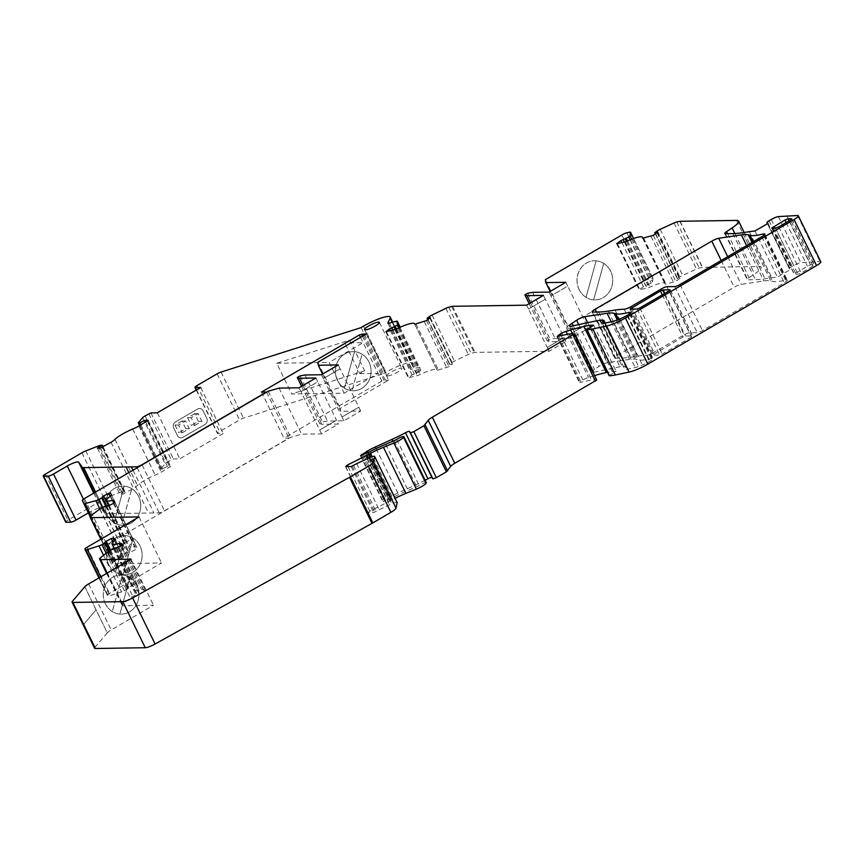 <?xml version="1.0" encoding="UTF-8"?>
<svg xmlns="http://www.w3.org/2000/svg" width="864" height="864" viewBox="0 0 864 864"><rect width="100%" height="100%" fill="white"/><g stroke="black" fill="none" stroke-linecap="round" stroke-linejoin="round"><path stroke-width="0.65" stroke-dasharray="4.32 3.24" d="M337.478 380.376A19.57 17.852 89.1 0 0 353.516 390.755A19.57 17.852 89.1 0 0 371.066 370.915A19.57 17.852 89.1 0 0 352.912 351.626A19.57 17.852 89.1 0 0 337.478 380.376A19.57 17.852 89.1 0 0 344.412 388.163A19.57 17.852 89.1 0 0 352.026 390.712A19.57 17.852 89.1 0 0 353.549 390.755A19.57 17.852 89.1 0 0 370.537 376.088A19.57 17.852 89.1 0 0 362.081 354.218L352.004 390.712L362.102 354.218A19.57 17.852 89.1 0 0 354.51 351.67A19.57 17.852 89.1 0 0 352.944 351.626A19.57 17.852 89.1 0 0 337.511 380.376M366.174 334.022L388.649 380.095L340.254 408.359L340.74 411.318L360.698 411.005L343.915 420.811L327.521 421.06L322.553 421.934L319.756 423.565L321.926 424.332L338.321 424.073L321.538 433.879L301.568 434.182L290.65 437.324L106.92 544.612A4.352 0.81 -26 0 0 104.792 546.491L106.272 549.698A4.352 0.81 -26 0 0 106.283 549.698A4.352 0.81 -26 0 0 107.665 549.666L118.292 546.75A4.352 0.81 -26 0 0 121.154 545.627L124.286 544.104L126.155 541.922L131.242 539.449L132.937 538.985L133.909 541.08A4.352 0.81 154 0 1 132.98 542.171A17.399 3.262 -26 0 0 129.276 546.577A17.399 3.262 -26 0 0 134.935 546.394A4.352 0.81 154 0 1 136.35 546.35A4.352 0.81 154 0 1 136.361 546.35L137.322 548.446L135.896 549.504L130.82 551.977L127.991 552.085L124.859 553.608A4.352 0.81 -26 0 0 122.191 555.174L113.281 561.784A4.352 0.81 -26 0 0 112.374 562.864L112.72 563.598A4.352 0.81 -26 0 0 113.13 563.738L161.536 562.982L109.512 593.363A4.352 0.81 -26 0 0 107.384 595.242A4.352 0.81 -26 0 0 107.438 595.318L108.216 595.825A4.352 0.81 -26 0 0 109.89 595.62L121.457 591.98A4.352 0.81 -26 0 0 124.405 590.738L128.11 588.676L127.451 588.211L128.704 587.25L133.704 584.68L135.551 584.096L137.754 585.565A4.352 0.81 154 0 1 137.819 585.641A4.352 0.81 154 0 1 137.16 586.537A17.399 3.262 -26 0 0 134.525 590.123A17.399 3.262 -26 0 0 141.61 589.507A4.352 0.81 154 0 1 143.327 589.291L145.552 590.792L144.31 591.764L132.829 596.365A4.352 0.81 -26 0 0 130.334 597.91L122.666 604.152A4.352 0.81 -26 0 0 122.029 605.027A4.352 0.81 -26 0 0 122.094 605.102L123.131 605.729L153.49 605.254L111.164 629.975A8.694 1.631 -26 0 0 107.266 632.848L84.812 586.818M317.779 362.286L340.254 408.359M361.12 327.607L383.584 373.68L243.486 418.144A4.352 0.81 -26 0 0 239.576 419.926L219.564 431.611A4.352 0.81 -26 0 0 217.436 433.49A4.352 0.81 -26 0 0 217.847 433.631L223.193 433.544L179.831 458.86L173.416 458.968L167.594 461.959A5.648 1.058 -26 0 0 165.067 463.817L161.05 468.536A5.648 1.058 -26 0 0 160.823 469.109A5.648 1.058 -26 0 0 161.352 469.292L167.432 466.409L170.629 466.42L161.276 472.133A8.694 1.631 154 0 1 155.207 475.07L155.164 475.092A17.399 3.262 -26 0 0 137.484 485.417L137.441 485.438A8.694 1.631 154 0 1 133.52 488.344L122.904 494.132L119.869 494.186L124.772 491.324L123.595 491.346A5.648 1.058 -26 0 0 120.625 492.145L108.27 496.984A5.648 1.058 -26 0 0 104.371 498.874L67.889 520.182A4.352 0.81 154 0 0 65.675 522.115M349.661 340.114L364.64 370.829L359.824 373.637L344.844 342.922L349.661 340.114L276.728 363.258L291.708 393.973L344.164 393.163L378.086 373.356L363.107 342.641L329.184 362.448L344.164 393.163M364.64 370.829L291.708 393.973M107.168 514.868A19.57 17.852 89.1 0 0 123.206 525.247A19.57 17.852 89.1 0 0 140.746 505.408A19.57 17.852 89.1 0 0 122.602 486.119A19.57 17.852 89.1 0 0 107.168 514.868A19.57 17.852 89.1 0 0 114.102 522.655A19.57 17.852 89.1 0 0 121.716 525.204A19.57 17.852 89.1 0 0 123.239 525.247A19.57 17.852 89.1 0 0 140.227 510.592A19.57 17.852 89.1 0 0 131.771 488.711L121.694 525.204L131.792 488.711A19.57 17.852 89.1 0 0 124.2 486.162A19.57 17.852 89.1 0 0 122.634 486.119A19.57 17.852 89.1 0 0 107.201 514.868M268.186 391.252L290.65 437.324M108.551 564.332A19.57 17.852 89.1 0 0 124.589 574.711A19.57 17.852 89.1 0 0 142.128 554.861A19.57 17.852 89.1 0 0 123.984 535.572A19.57 17.852 89.1 0 0 108.551 564.332M139.061 516.91L161.536 562.982M105.354 603.763A19.57 17.852 89.1 0 0 121.392 614.142A19.57 17.852 89.1 0 0 138.931 594.302A19.57 17.852 89.1 0 0 120.787 575.014A19.57 17.852 89.1 0 0 105.354 603.763M131.015 559.181L153.49 605.254M579.107 289.537A19.57 17.852 89.1 0 0 595.145 299.916A19.57 17.852 89.1 0 0 612.684 280.076A19.57 17.852 89.1 0 0 594.54 260.788A19.57 17.852 89.1 0 0 579.107 289.537M621.842 234.986L644.317 281.059L567.832 325.717L568.318 328.676L588.287 328.374L571.504 338.17L555.098 338.429L550.141 339.293L547.344 340.934L549.504 341.69L565.909 341.442L549.115 351.238L475.049 352.382A4.352 0.81 -26 0 0 474.131 352.544L471.182 353.333A4.352 0.81 -26 0 0 468.342 354.434L454.496 361.12A4.352 0.81 -26 0 0 451.807 362.686L449.561 364.414L452.725 363.766L448.999 366.66L438.404 369.965A4.352 0.81 154 0 1 437.076 369.997A4.352 0.81 154 0 1 437.065 369.965A17.399 3.262 -26 0 0 437.022 369.878A17.399 3.262 -26 0 0 420.142 374.49A4.352 0.81 154 0 1 417.247 375.613L408.337 377.86L412.063 374.965L419.818 371.218A4.352 0.81 -26 0 0 420.768 370.127L419.796 367.394A4.352 0.81 -26 0 0 419.785 367.373A4.352 0.81 -26 0 0 418.457 367.394L411.707 369.198A4.352 0.81 154 0 1 410.378 369.22A4.352 0.81 154 0 1 410.389 369.014L412.603 364.144A20.444 3.834 -26 0 0 412.679 363.161A20.444 3.834 -26 0 0 385.992 372.222A20.444 3.834 -26 0 0 383.584 373.68M545.368 279.644L567.832 325.717M565.812 282.301L567.691 286.135L550.897 295.942L549.029 292.097M571.504 338.17L569.624 334.336L586.451 324.529L567.724 286.135L550.94 295.942L569.668 334.336L586.408 324.529L588.287 328.374M543.434 295.369L545.303 299.203L528.52 309.01L526.651 305.165M547.279 347.404L564.062 337.597L545.346 299.203L528.552 309.01L547.247 347.404L564.03 337.597L565.909 341.442M547.247 347.404L549.115 351.238M315.846 378L317.725 381.845L300.942 391.64L299.063 387.806M321.538 433.879L319.669 430.034L336.485 420.239L317.758 381.845L300.974 391.64L319.702 430.034L336.452 420.239L338.321 424.073M338.234 364.932L340.103 368.777L323.32 378.572L321.44 374.738M342.079 416.966L358.862 407.171L340.135 368.777L323.352 378.572L342.047 416.966L358.83 407.171L360.698 411.005M342.047 416.966L343.915 420.811M615.168 358.171L621.086 358.085A130.464 24.44 -26 0 0 630.742 357.199L637.546 356.173A130.464 24.44 154 0 1 646.65 355.309A6.091 1.145 -26 0 0 654.016 352.404L684.094 334.843A4.352 0.81 154 0 1 689.375 332.77L697.216 332.651A4.352 0.81 -26 0 0 702.497 330.588L784.318 282.798A6.091 1.145 -26 0 0 787.298 280.174A6.091 1.145 -26 0 0 786.726 279.979L786.294 279.99A4.352 0.81 -26 0 0 785.473 280.12A52.186 9.774 154 0 1 772.502 281.405L770.785 280.919A52.186 9.774 -26 0 0 763.852 280.962L741.182 284.364A6.091 1.145 -26 0 0 734.238 287.215L617.566 355.352A6.091 1.145 -26 0 0 614.585 357.988A6.091 1.145 -26 0 0 615.168 358.171L592.693 312.098M593.946 372.2A4.352 0.81 154 0 1 594.065 372.179L619.877 366.725A17.42 3.262 154 0 1 622.188 366.412L626.119 366.358L625.925 367.016A12.172 2.279 -26 0 0 624.694 369.014A12.172 2.279 -26 0 0 627.469 369.176L635.159 367.556A8.737 1.642 -26 0 0 638.582 366.466L642.362 364.986A10.433 1.955 -26 0 0 649.555 361.498L650.041 361.217A6.091 1.145 -26 0 0 653.022 358.582A6.091 1.145 -26 0 0 652.439 358.398L652.018 358.398A4.352 0.81 -26 0 0 651.197 358.538A52.186 9.774 154 0 1 638.226 359.824L636.509 359.338A52.186 9.774 -26 0 0 629.564 359.37L607.176 362.74A6.091 1.145 -26 0 0 599.054 366.325L594.529 369.382A8.694 1.631 -26 0 0 591.97 372.082A8.694 1.631 -26 0 0 593.957 372.2L571.471 326.128L593.957 372.2M727.618 233.68L749.077 277.69A6.091 1.145 -26 0 0 747.263 279.59A6.091 1.145 -26 0 0 747.835 279.785L755.363 279.666A130.464 24.44 -26 0 0 765.018 278.78L771.822 277.765A130.464 24.44 154 0 1 777.438 277.096L790.517 269.46L789.448 268.801A4.352 0.81 154 0 1 789.383 268.726A4.352 0.81 154 0 1 791.51 266.846L793.714 265.561A6.091 1.145 154 0 1 800.831 262.678L819.979 261.576A8.694 1.631 154 0 1 820.8 261.846M754.963 231.023L777.438 277.096M768.042 223.387L790.517 269.46M786.812 215.665L809.287 261.738M609.206 375.646L616.151 371.282L607.5 372.308M593.676 325.21L616.151 371.282M590.512 327.175L612.047 371.347M594.562 375.592A86.972 16.297 -26 0 0 593.028 376.056L588.492 377.438A6.091 1.145 -26 0 0 582.844 379.987L579.938 382.45L591.484 380.009L596.722 380.02M691.654 336.917L662.278 354.067L659.642 355.104L652.482 355.136L682.927 337.046L685.562 336.01L692.723 335.977L691.654 336.917L669.19 290.844M813.067 266.026L801.176 272.97L798.012 274.212L794.2 274.18L807.365 266.112L810.529 264.87L814.342 264.902L813.067 266.026L790.603 219.953M72.457 601.268L94.921 647.341A8.694 1.631 -26 0 0 94.576 648.227M397.116 502.513A6.523 1.22 -26 0 0 391.77 503.788L379.156 509.749A8.694 1.631 -26 0 0 376.002 511.412L373.637 512.6L368.226 512.676L369.792 511.175L392.548 499.694A26.093 4.892 154 0 1 395.086 498.355M367.027 458.719L389.502 504.792M426.33 482.695A4.352 0.81 -26 0 0 423.457 483.257A4.352 0.81 -26 0 0 419.245 485.568L408.143 490.417A35.662 6.685 -26 0 0 392.558 497.632L383.065 501.714L389.858 497.135A17.399 3.262 154 0 1 397.807 493.042L414.461 485.471A43.492 8.143 -26 0 0 425.153 480.276M569.009 333.936L591.484 380.009M749.077 277.69L754.585 273.996A21.74 4.072 -26 0 0 761.098 267.17A21.74 4.072 -26 0 0 759.035 266.49L702.551 267.365L699.257 268.056A4.352 0.81 -26 0 0 696.535 269.039L682.668 275.368A4.352 0.81 -26 0 0 679.849 276.923L677.29 278.759L680.022 278.327L675.756 281.416L666.025 284.051A4.352 0.81 154 0 1 665.01 283.997A4.352 0.81 154 0 1 664.999 283.867A17.399 3.262 -26 0 0 664.956 283.37A17.399 3.262 -26 0 0 649.836 287.15A4.352 0.81 154 0 1 647.071 288.144L639.155 289.753L643.41 286.675L651.175 283.122A4.352 0.81 -26 0 0 652.45 281.902L653.033 278.435A4.352 0.81 -26 0 0 653.022 278.327A4.352 0.81 -26 0 0 652.007 278.273L649.372 278.845A4.352 0.81 -26 0 0 644.317 281.059M550.163 291.438L568.318 328.676M532.634 292.356L555.098 338.429M527.666 293.22L550.141 339.293M529.178 303.696L547.344 340.934M530.572 302.875L549.504 341.69M360.515 337.327L363.107 342.641L344.844 342.922M359.824 373.637L378.086 373.356L381.834 381.035A20.444 3.834 -26 0 0 384.026 380.408A4.352 0.81 154 0 1 385.312 380.149L388.649 380.095M322.574 374.08L340.74 411.318M305.046 374.987L327.521 421.06M300.089 375.862L322.553 421.934M301.59 386.327L319.756 423.565M302.994 385.517L321.926 424.332M279.104 388.109L301.568 434.182M261.511 392.094L283.986 438.167L288.976 438.091L164.495 510.786A4.352 0.81 154 0 1 159.214 512.86L106.132 513.68L95.58 492.037L106.121 513.67L105.019 513.691L101.088 508.172A8.694 1.631 -26 0 0 89.726 512.082L88.333 512.903M381.834 381.035L283.986 438.167M266.587 392.18L288.976 438.091M84.877 586.732L107.266 632.848M107.33 632.815L94.921 647.341M387.785 375.937A8.262 1.544 154 0 1 386.996 375.678A8.262 1.544 154 0 1 393.746 370.667A8.262 1.544 154 0 1 401.846 368.431A8.262 1.544 154 0 1 397.807 372.006A8.262 1.544 154 0 1 387.785 375.937M200.718 387.472L223.193 433.544M197.726 408.953L175.338 422.021A4.352 3.964 89.1 0 0 173.718 427.907L177.466 435.586A4.352 3.964 89.1 0 0 182.833 437.378L205.211 424.31A4.352 3.964 89.1 0 0 206.831 418.435L203.094 410.756A4.352 3.964 89.1 0 0 197.726 408.953L175.306 422.021A4.352 3.964 89.1 0 0 173.686 427.907L177.422 435.586A4.352 3.964 89.1 0 0 182.801 437.378L205.178 424.31A4.352 3.964 89.1 0 0 206.798 418.435L203.051 410.756A4.352 3.964 89.1 0 0 197.683 408.953M157.356 412.787L179.831 458.86M140.875 424.85L162.529 469.271M145.768 421.999L167.432 466.409M132.732 428.998L155.207 475.07M132.689 429.019L155.164 475.092M115.009 439.344L137.484 485.417M114.966 439.366L137.441 485.438M97.405 448.114L119.869 494.186M103.108 446.904L124.772 491.324M45.414 474.109L67.889 520.182M94.727 492.545L105.041 513.691L94.705 492.545M182.326 432.724L189.313 428.641L185.576 420.962L178.578 425.045L182.326 432.724L178.762 432.778L185.749 428.695L189.313 428.641M194.908 425.369L201.906 421.286L198.158 413.608L191.171 417.69L194.908 425.369L191.344 425.434L198.342 421.34L201.906 421.286M596.117 260.831A19.57 17.852 89.1 0 0 594.572 260.788A19.57 17.852 89.1 0 0 579.139 289.537A19.57 17.852 89.1 0 0 586.04 297.324A19.57 17.852 89.1 0 0 593.654 299.873L593.633 299.873A19.57 17.852 89.1 0 0 595.177 299.916A19.57 17.852 89.1 0 0 612.166 285.26A19.57 17.852 89.1 0 0 603.709 263.38A19.57 17.852 89.1 0 0 596.138 260.831L586.04 297.324L596.138 260.831M593.654 299.873L603.731 263.38L593.633 299.873M122.364 575.057A19.57 17.852 89.1 0 0 120.82 575.014A19.57 17.852 89.1 0 0 105.386 603.763A19.57 17.852 89.1 0 0 112.288 611.55L122.364 575.057L112.309 611.55A19.57 17.852 89.1 0 0 119.902 614.099A19.57 17.852 89.1 0 0 121.424 614.142A19.57 17.852 89.1 0 0 138.413 599.486A19.57 17.852 89.1 0 0 129.956 577.606A19.57 17.852 89.1 0 0 122.386 575.057M129.978 577.606L119.88 614.099L129.978 577.606M125.561 535.626A19.57 17.852 89.1 0 0 124.016 535.572A19.57 17.852 89.1 0 0 108.583 564.332A19.57 17.852 89.1 0 0 115.484 572.119A19.57 17.852 89.1 0 0 123.098 574.657L123.077 574.657A19.57 17.852 89.1 0 0 124.621 574.711A19.57 17.852 89.1 0 0 141.61 560.045A19.57 17.852 89.1 0 0 133.153 538.164A19.57 17.852 89.1 0 0 125.582 535.626L115.484 572.119L125.582 535.626M123.098 574.657L133.175 538.164L123.077 574.657M124.2 486.162L114.113 522.655L124.178 486.162M276.728 363.258L329.184 362.448M354.51 351.67L344.434 388.163L354.488 351.67M198.342 421.34L194.594 413.662L198.158 413.608M194.594 413.662L187.596 417.755L191.171 417.69M187.596 417.755L191.344 425.434M185.749 428.695L182.002 421.016L185.576 420.962M182.002 421.016L175.014 425.099L178.578 425.045M175.014 425.099L178.762 432.778M94.997 647.309L72.544 601.236M83.765 624.272L96.098 609.779L83.776 624.272M221.022 372.071L243.486 418.144M84.445 498.539L106.92 544.612M87.037 547.29L109.512 593.363M88.69 583.902L111.164 629.975M598.612 312.012L621.086 358.085M725.371 233.712L747.835 279.785L725.371 233.712M732.888 233.593L755.363 279.666M742.543 232.708L765.018 278.78M749.358 231.692L771.822 277.765M789.383 268.726L767.437 223.733L789.448 268.801M769.036 220.774L791.51 266.846M771.25 219.488L793.714 265.561M778.356 216.605L800.831 262.678M797.504 215.503L819.979 261.576M587.045 329.335L609.52 375.408M572.465 333.882L593.028 376.056M567.432 334.271L588.492 377.438M561.19 335.588L582.844 379.987M597.402 320.652L619.877 366.725M599.724 320.339L622.188 366.412M603.655 320.285L626.119 366.358M604.778 323.147L626.108 366.865M604.552 323.19L625.925 367.016M604.994 323.104L627.469 369.176M612.684 321.484L635.159 367.556M616.108 320.393L638.582 366.466M619.898 318.913L642.362 364.986M627.08 315.425L649.555 361.498M627.577 315.144L650.041 361.217M630.342 313.081L652.439 358.398M630.061 313.384L652.018 358.398M629.435 313.913L651.197 358.538M618.527 319.442L638.226 359.824M617.296 319.928L636.509 359.338M611.237 321.786L629.564 359.37M587.66 322.704L607.176 362.74M608.267 311.126L630.742 357.199M615.071 310.1L637.546 356.173M624.186 309.236L646.65 355.309M631.552 306.331L654.016 352.404M661.63 288.77L684.094 334.843M666.9 286.697L689.375 332.77M674.741 286.578L697.216 332.651M680.022 284.515L702.497 330.588M761.854 236.725L784.318 282.798M764.618 234.673L786.726 279.979M764.338 234.976L786.294 279.99M763.711 235.505L785.473 280.12M753.181 241.79L772.502 281.405M752.026 242.46L770.785 280.919M746.615 245.624L763.852 280.962M727.682 256.684L741.182 284.364M639.814 307.994L662.278 354.067M670.172 290.11L692.518 335.902M664.783 293.414L685.562 336.01M662.332 294.84L682.927 337.046M631.562 309.118L653.551 354.197M630.223 309.139L652.687 355.212M637.168 309.031L659.642 355.104M778.712 226.897L801.176 272.97M791.791 219.067L814.104 264.816M789.059 220.849L810.529 264.87M786.132 222.566L807.365 266.112M773.582 228.172L795.474 273.056M771.973 228.193L794.448 274.266M775.548 228.139L798.012 274.212M558.598 336.139L580.619 381.283M557.464 336.377L579.938 382.45M578.707 324.605L599.054 366.325M573.253 325.75L594.529 369.382M721.192 260.474L734.238 287.215M596.441 312.044L617.566 355.352M363.517 326.149L385.992 372.222M369.295 457.715L391.77 503.788M356.681 463.676L379.156 509.749M353.527 465.34L376.002 511.412M352.22 466.106L374.684 512.179M351.162 466.528L373.637 512.6M345.751 466.603L368.226 512.676M348.041 466.571L369.792 511.175M367.34 458.59L388.292 501.552M368.593 458.017L389.556 500.98M370.105 457.358L391.09 500.375M371.617 456.786L392.548 499.694M396.77 439.495L419.245 485.568M394.254 440.867L416.729 486.94M385.679 444.344L408.143 490.417M370.084 451.559L392.558 497.632M368.831 452.131L391.295 498.204M367.47 452.671L389.945 498.744M366.206 453.244L388.681 499.316M363.42 454.691L385.895 500.764M360.796 455.641L383.26 501.714M360.601 455.641L383.065 501.714M362.048 455.306L384.102 500.504M368.053 452.434L389.858 497.135M376.11 448.567L397.807 493.042M392.969 441.396L414.461 485.471M573.998 333.86L596.473 379.933M734.854 233.528L754.585 273.996M736.56 220.417L759.035 266.49M680.087 221.292L702.551 267.365M679.838 221.324L702.313 267.397M676.782 221.983L699.257 268.056M674.06 222.966L696.535 269.039M660.204 229.295L682.668 275.368M657.374 230.85L679.849 276.923M655.063 232.416L677.538 278.489M655.56 233.798L677.484 278.77M657.31 232.589L679.612 278.305M657.05 232.794L679.514 278.867M653.292 235.343L675.756 281.416M651.067 236.358L673.542 282.431M643.561 237.978L666.025 284.051M642.632 238.01L664.999 283.867M627.361 241.078L649.836 287.15M624.596 242.071L647.071 288.144M617.09 243.702L639.565 289.775M617.425 243.626L639.652 289.213M621.94 242.654L643.41 286.675M624.402 242.114L645.635 285.66M626.432 241.477L647.752 285.196M627.556 240.991L648.864 284.688M630.094 239.879L651.175 283.122M631.649 239.252L652.45 281.902M653.022 278.327L633.604 238.518L653.033 278.435M629.532 232.2L652.007 278.273M626.897 232.772L649.372 278.845M452.585 306.31L475.049 352.382M451.656 306.472L474.131 352.544M448.718 307.26L471.182 353.333M445.867 308.362L468.342 354.434M432.022 315.047L454.496 361.12M429.332 316.613L451.807 362.686M427.28 318.125L449.744 364.187M427.95 319.55L449.82 364.414M429.926 318.114L452.196 363.776M429.883 318.146L452.347 364.219M426.535 320.587L448.999 366.66M424.321 321.656L446.785 367.729M415.94 323.892L438.404 369.965M437.076 369.997L414.601 323.924L437.065 369.965M397.667 328.417L420.142 374.49M394.783 329.54L417.247 375.613M386.392 331.776L408.866 377.849M386.446 331.765L408.715 377.417M390.463 330.696L412.063 374.965M392.882 330.048L414.277 373.896M395.248 329.4L416.642 373.259M396.414 328.979L417.755 372.73M398.693 327.92L419.818 371.218M399.913 327.359L420.768 370.127M395.982 321.322L418.457 367.394M389.243 323.125L411.707 369.198M388.076 323.266L410.389 369.014M392.213 322.337L412.603 364.144M362.459 336.193L384.026 380.408M363.56 335.545L385.312 380.149M82.318 500.418L104.792 546.491M90.04 516.402L106.272 549.698L90.04 516.402M91.022 515.549L107.665 549.666M99.878 508.993L118.292 546.75M102.546 507.46L121.154 545.627M105.678 505.937L124.286 544.104M106.888 506.423L124.999 543.575M106.898 506.423L124.729 542.981M108.54 505.807L126.155 541.922M110.203 496.325L131.242 539.449M110.462 492.912L132.937 538.985L110.462 492.912M111.434 495.007L133.909 541.08M110.506 496.098L132.98 542.171M113.864 503.204L134.935 546.394M113.886 500.278L136.361 546.35L113.886 500.278M114.858 502.373L137.322 548.446M113.432 503.431L135.896 549.504M108.346 505.904L130.82 551.977M106.639 506.38L129.114 552.442L106.639 506.369M106.672 506.401L128.844 551.858L106.672 506.401M105.516 506.012L127.991 552.085M102.384 507.535L124.859 553.608M99.727 509.101L122.191 555.174M90.806 515.711L113.281 561.784M89.91 516.791L112.374 562.864M100.84 539.233L112.72 563.598L100.84 539.233M101.11 539.082L113.13 563.738M107.384 595.242L98.928 577.919L107.438 595.318M99.36 577.67L108.216 595.825M100.742 576.86L109.89 595.62M103.572 555.325L121.457 591.98M106.121 553.262L124.405 590.738M108.918 551.102L127.483 589.162M109.588 550.703L128.099 588.665L109.588 550.703M127.451 588.211L104.976 542.138L127.472 588.244M110.614 550.163L128.704 587.25M112.925 542.084L133.704 584.68M114.383 540.713L135.551 584.096M115.366 539.654L137.754 585.565M114.685 540.464L137.16 586.537M120.56 546.34L141.61 589.507M122.018 545.594L143.327 589.291M123.088 544.752L145.53 590.76M121.835 545.692L144.31 591.764M116.834 548.262L139.298 594.324M114.977 548.834L137.452 594.907M114.361 548.424L136.825 594.497M113.432 548.716L135.907 594.788M110.354 550.292L132.829 596.365M107.86 551.837L130.334 597.91M100.192 558.079L122.666 604.152M106.639 573.415L122.094 605.102M107.114 573.145L122.99 605.696M107.212 573.08L123.131 605.729M128.812 472.63L148.511 513.022M142.096 464.875L164.495 510.786M137.203 467.737L159.214 512.86M133.013 470.189L153.868 512.946M217.102 373.853L239.576 419.926M197.089 385.538L219.564 431.611M196.528 389.923L217.847 433.631M150.941 412.895L173.416 458.968M148.835 413.716L171.31 459.788M145.13 415.886L167.594 461.959M142.592 417.744L165.067 463.817M138.575 422.464L161.05 468.536M139.946 425.39L161.352 469.292M148.09 420.509L170.456 466.366M147.301 421.103L169.776 467.176M138.802 426.06L161.276 472.133M111.046 442.271L133.52 488.344M102.546 447.239L125.01 493.312M100.429 448.06L122.904 494.132M101.12 445.273L123.595 491.346M98.15 446.072L120.625 492.145M85.795 450.911L108.27 496.984M81.907 452.801L104.371 498.874M93.744 493.117L101.088 508.172M83.441 499.187L89.726 512.082M605.21 323.06L626.368 366.433M602.219 322.942L624.694 369.014M630.547 312.509L653.022 358.582M764.824 234.101L787.298 280.174M670.248 289.904L692.723 335.977M630.018 309.064L652.482 355.136M791.878 218.83L814.342 264.902M771.736 228.107L794.2 274.18M556.87 336.344L579.344 382.417M569.495 326.009L591.97 372.082M724.788 233.518L747.263 279.59M592.121 311.915L614.585 357.988M345.514 466.528L367.978 512.6M360.353 455.555L382.817 501.628M744.163 232.47L761.098 267.17M655.409 233.906L677.29 278.759M657.547 232.254L680.022 278.327M642.546 237.924L665.01 283.997M642.859 238.054L664.956 283.37M616.68 243.68L639.155 289.753M427.745 319.702L449.561 364.414M430.261 317.693L452.725 363.766M414.634 323.968L437.022 369.878M385.862 331.787L408.337 377.86M387.904 323.147L410.378 369.22M392.71 322.196L412.679 363.161M109.22 505.483L129.276 546.577M115.344 539.568L137.819 585.641M114.188 548.424L134.525 590.123M123.088 544.72L145.552 590.792M106.618 573.426L122.029 605.027M196.258 390.074L217.436 433.49M139.601 425.596L160.823 469.109M148.154 420.347L170.629 466.42M364.532 329.605L386.996 375.678M379.382 322.358L401.846 368.431"/><path stroke-width="1.3" d="M360.515 337.327L359.359 334.962A20.444 3.834 -26 0 0 361.562 334.336A4.352 0.81 154 0 1 362.848 334.076L366.174 334.022L317.779 362.286L318.265 365.245L322.574 374.08M590.512 327.175L589.572 325.274L593.676 325.21L587.023 329.681A43.492 8.143 154 0 0 592.834 328.914L606.604 326.009A17.399 3.262 154 0 0 625.396 318.038L794.081 219.532A8.694 1.631 154 0 0 798.325 215.773A8.694 1.631 154 0 0 797.504 215.503L778.356 216.605A6.091 1.145 154 0 0 771.25 219.488L769.036 220.774A4.352 0.81 154 0 0 766.908 222.653A4.352 0.81 154 0 0 766.984 222.728L768.042 223.387L754.963 231.023A130.464 24.44 154 0 0 749.358 231.692L742.543 232.708A130.464 24.44 -26 0 1 732.888 233.593L725.371 233.712A6.091 1.145 -26 0 1 724.788 233.518A6.091 1.145 -26 0 1 726.613 231.617L732.11 227.923A21.74 4.072 -26 0 0 738.623 221.098A21.74 4.072 -26 0 0 736.56 220.417L680.087 221.292L676.782 221.983A4.352 0.81 -26 0 0 674.06 222.966L660.204 229.295A4.352 0.81 -26 0 0 657.374 230.85L654.815 232.686L657.547 232.254L653.292 235.343L643.561 237.978A4.352 0.81 154 0 1 642.546 237.924A4.352 0.81 154 0 1 642.535 237.794A17.399 3.262 -26 0 0 642.492 237.298A17.399 3.262 -26 0 0 627.361 241.078A4.352 0.81 154 0 1 624.596 242.071L616.68 243.68L620.946 240.602L628.711 237.049A4.352 0.81 -26 0 0 629.975 235.829L630.569 232.362A4.352 0.81 -26 0 0 630.558 232.254A4.352 0.81 -26 0 0 629.532 232.2L626.897 232.772A4.352 0.81 -26 0 0 621.842 234.986L545.368 279.644L545.854 282.604L565.812 282.301L549.029 292.097L532.634 292.356L527.666 293.22L524.869 294.862L527.04 295.618L543.434 295.369L526.651 305.165L452.585 306.31A4.352 0.81 -26 0 0 451.656 306.472L448.718 307.26A4.352 0.81 -26 0 0 445.867 308.362L432.022 315.047A4.352 0.81 -26 0 0 429.332 316.613L427.086 318.341L430.261 317.693L426.535 320.587L415.94 323.892A4.352 0.81 154 0 1 414.601 323.924A4.352 0.81 154 0 1 414.59 323.892A17.399 3.262 -26 0 0 414.558 323.806A17.399 3.262 -26 0 0 397.667 328.417A4.352 0.81 154 0 1 394.783 329.54L385.862 331.787L389.588 328.892L397.343 325.145A4.352 0.81 -26 0 0 398.293 324.054L397.321 321.322A4.352 0.81 -26 0 0 395.982 321.322L389.243 323.125A4.352 0.81 154 0 1 387.904 323.147A4.352 0.81 154 0 1 387.925 322.942L390.128 318.071A20.444 3.834 -26 0 0 390.215 317.088A20.444 3.834 -26 0 0 363.517 326.149A20.444 3.834 -26 0 0 361.12 327.607L221.022 372.071A4.352 0.81 -26 0 0 217.102 373.853L197.089 385.538A4.352 0.81 -26 0 0 194.962 387.418A4.352 0.81 -26 0 0 195.372 387.558L200.718 387.472L157.356 412.787L150.941 412.895L145.13 415.886A5.648 1.058 -26 0 0 142.592 417.744L138.575 422.464A5.648 1.058 -26 0 0 138.348 423.036A5.648 1.058 -26 0 0 138.888 423.22L144.958 420.336L148.154 420.347L138.802 426.06A8.694 1.631 154 0 1 132.732 428.998L132.689 429.019A17.399 3.262 -26 0 0 115.009 439.344L114.966 439.366A8.694 1.631 154 0 1 111.046 442.271L100.429 448.06L97.405 448.114L102.298 445.252L101.12 445.273A5.648 1.058 -26 0 0 98.15 446.072L85.795 450.911A5.648 1.058 -26 0 0 81.907 452.801L45.414 474.109A4.352 0.81 154 0 0 43.2 476.042L65.675 522.115A4.352 0.81 154 0 0 66.085 522.245L70.718 522.18A4.352 0.81 154 0 0 76 520.106L88.333 512.903M318.265 365.245L338.234 364.932L321.44 374.738L305.046 374.987L300.089 375.862L297.281 377.492L299.452 378.259L315.846 378L299.063 387.806L279.104 388.109L268.186 391.252L84.445 498.539A4.352 0.81 -26 0 0 82.318 500.418L83.808 503.626A4.352 0.81 -26 0 0 85.19 503.593L95.818 500.677A4.352 0.81 -26 0 0 98.69 499.554L101.822 498.031L103.68 495.85L108.767 493.376L110.462 492.912L111.434 495.007A4.352 0.81 154 0 1 110.506 496.098A17.399 3.262 -26 0 0 106.801 500.504A17.399 3.262 -26 0 0 112.471 500.321A4.352 0.81 154 0 1 113.886 500.278L114.858 502.373L113.432 503.431L108.346 505.904L105.516 506.012L102.384 507.535A4.352 0.81 -26 0 0 99.727 509.101L90.806 515.711A4.352 0.81 -26 0 0 89.91 516.791L90.245 517.525A4.352 0.81 -26 0 0 90.655 517.666L139.061 516.91L87.037 547.29A4.352 0.81 -26 0 0 84.91 549.169A4.352 0.81 -26 0 0 84.974 549.245L85.741 549.752A4.352 0.81 -26 0 0 87.415 549.547L98.982 545.908A4.352 0.81 -26 0 0 101.93 544.666L105.635 542.603L104.976 542.138L106.229 541.177L111.229 538.607L113.076 538.024L115.29 539.492A4.352 0.81 154 0 1 115.344 539.568A4.352 0.81 154 0 1 114.685 540.464A17.399 3.262 -26 0 0 112.05 544.05A17.399 3.262 -26 0 0 119.146 543.434A4.352 0.81 154 0 1 120.852 543.218L123.088 544.72L121.835 545.692L110.354 550.292A4.352 0.81 -26 0 0 107.86 551.837L100.192 558.079A4.352 0.81 -26 0 0 99.554 558.954A4.352 0.81 -26 0 0 99.619 559.03L100.656 559.656L131.015 559.181L88.69 583.902A8.694 1.631 -26 0 0 84.791 586.775L84.812 586.818M592.693 312.098L598.612 312.012A130.464 24.44 -26 0 0 608.267 311.126L615.071 310.1A130.464 24.44 154 0 1 624.186 309.236A6.091 1.145 -26 0 0 631.552 306.331L661.63 288.77A4.352 0.81 154 0 1 666.9 286.697L674.741 286.578A4.352 0.81 -26 0 0 680.022 284.515L761.854 236.725A6.091 1.145 -26 0 0 764.824 234.101A6.091 1.145 -26 0 0 764.251 233.906L763.819 233.917A4.352 0.81 -26 0 0 762.998 234.047A52.186 9.774 154 0 1 750.028 235.332L748.321 234.846A52.186 9.774 -26 0 0 741.377 234.889L718.708 238.291A6.091 1.145 -26 0 0 711.774 241.142L595.091 309.28A6.091 1.145 -26 0 0 592.121 311.915A6.091 1.145 -26 0 0 592.693 312.098M571.471 326.128A4.352 0.81 154 0 1 571.59 326.106L597.402 320.652A17.42 3.262 154 0 1 599.724 320.339L603.655 320.285L603.461 320.944A12.172 2.279 -26 0 0 602.219 322.942A12.172 2.279 -26 0 0 604.994 323.104L612.684 321.484A8.737 1.642 -26 0 0 616.108 320.393L619.898 318.913A10.433 1.955 -26 0 0 627.08 315.425L627.577 315.144A6.091 1.145 -26 0 0 630.547 312.509A6.091 1.145 -26 0 0 629.975 312.325L629.543 312.325A4.352 0.81 -26 0 0 628.722 312.466A52.186 9.774 154 0 1 615.751 313.751L614.034 313.265A52.186 9.774 -26 0 0 607.1 313.297L584.712 316.667A6.091 1.145 -26 0 0 576.59 320.252L572.065 323.309A8.694 1.631 -26 0 0 569.495 326.009A8.694 1.631 -26 0 0 571.482 326.128L571.471 326.128M798.325 215.773L820.8 261.846A8.694 1.631 154 0 1 816.545 265.604L647.86 364.111A17.399 3.262 154 0 1 629.068 372.082L615.298 374.987A43.492 8.143 154 0 1 609.498 375.754L609.206 375.646M607.5 372.308L606.344 372.546A86.972 16.297 -26 0 0 594.562 375.592M589.572 325.274L583.87 326.473A86.972 16.297 -26 0 0 570.553 329.983L566.017 331.366A6.091 1.145 -26 0 0 560.38 333.914L557.464 336.377L569.009 333.936L574.247 333.947L596.722 380.02L454.777 463.288A8.694 1.631 154 0 0 450.695 466.398L446.386 471.83L436.342 477.695L432.94 478.872L431.968 477.522A3.478 0.648 154 0 0 427.939 478.796A43.492 8.143 -26 0 1 425.153 480.276M669.19 290.844L639.814 307.994L637.168 309.031L630.018 309.064L660.452 290.974L663.088 289.937L670.043 289.829L669.19 290.844M790.603 219.953L778.712 226.897L775.548 228.139L771.736 228.107L784.901 220.039L788.065 218.797L791.629 218.743L790.603 219.953M84.791 586.775L72.457 601.268A8.694 1.631 -26 0 0 72.101 602.154L94.576 648.227A8.694 1.631 -26 0 0 95.396 648.497L145.249 647.73A8.694 1.631 -26 0 0 155.088 644.004L371.984 523.368A10.433 1.955 -26 0 0 372.859 522.882L390.884 512.352A10.433 1.955 -26 0 0 396.014 508.14L397.138 502.697A6.523 1.22 -26 0 0 397.116 502.513L374.641 456.44A6.523 1.22 -26 0 0 369.295 457.715L356.681 463.676A8.694 1.631 -26 0 0 353.527 465.34L351.162 466.528L345.751 466.603L347.328 465.102L370.073 453.622A26.093 4.892 154 0 1 383.443 447.304L393.898 443.07A8.694 1.631 -26 0 0 403.51 437.314L403.747 437A4.352 0.81 -26 0 0 403.866 436.622A4.352 0.81 -26 0 0 400.993 437.184A4.352 0.81 -26 0 0 396.77 439.495L385.679 444.344A35.662 6.685 -26 0 0 370.084 451.559L360.601 455.641L367.394 451.062A17.399 3.262 154 0 1 375.343 446.969L391.986 439.398A43.492 8.143 -26 0 0 405.475 432.724A3.478 0.648 154 0 1 409.504 431.449L410.465 432.799L413.867 431.622L423.922 425.758L428.22 420.325A8.694 1.631 154 0 1 432.302 417.215L574.247 333.947M72.101 602.154A8.694 1.631 -26 0 0 72.922 602.424L122.774 601.657A8.694 1.631 -26 0 0 132.613 597.931L349.52 477.295A10.433 1.955 -26 0 0 350.384 476.809L368.41 466.279A10.433 1.955 -26 0 0 373.54 462.067L374.663 456.624A6.523 1.22 -26 0 0 374.641 456.44M395.086 498.355A26.093 4.892 154 0 1 405.918 493.376L416.372 489.143A8.694 1.631 -26 0 0 425.984 483.376L426.222 483.073A4.352 0.81 -26 0 0 426.33 482.695L403.866 436.622M545.854 282.604L550.163 291.438M524.869 294.862L529.178 303.696M527.04 295.618L530.572 302.875M397.321 321.322A4.352 0.81 -26 0 0 397.321 321.3L400.205 327.229L397.321 321.3M297.281 377.492L301.59 386.327M299.452 378.259L302.994 385.517M359.359 334.962L261.511 392.094L266.501 392.018L142.02 464.713A4.352 0.81 154 0 1 136.739 466.787L83.668 467.608L95.58 492.037L83.668 467.608L82.566 467.618L78.613 462.1A8.694 1.631 -26 0 0 67.262 466.009L53.525 474.034A4.352 0.81 154 0 1 48.244 476.107L43.61 476.172A4.352 0.81 154 0 1 43.2 476.042M82.566 467.618L94.727 492.545L82.555 467.618M375.343 325.933A8.262 1.544 154 0 1 364.532 329.605A8.262 1.544 154 0 1 371.272 324.594A8.262 1.544 154 0 1 379.382 322.358A8.262 1.544 154 0 1 375.343 325.933M140.065 423.198L140.875 424.85M144.958 420.336L145.768 421.999M102.298 445.252L103.108 446.904M794.081 219.532L816.545 265.604M625.396 318.038L647.86 364.111M606.604 326.009L629.068 372.082M592.834 328.914L615.298 374.987M587.023 329.681L609.498 375.754M586.786 329.692L609.25 375.764M583.87 326.473L606.344 372.546M570.553 329.983L572.465 333.882M566.017 331.366L567.432 334.271M560.38 333.914L561.19 335.588M603.634 320.792L604.778 323.147M603.461 320.944L604.552 323.19M629.975 312.325L630.342 313.081M629.543 312.325L630.061 313.384M628.722 312.466L629.435 313.913M615.751 313.751L618.527 319.442M614.034 313.265L617.296 319.928M607.1 313.297L611.237 321.786M584.712 316.667L587.66 322.704M764.251 233.906L764.618 234.673M763.819 233.917L764.338 234.976M762.998 234.047L763.711 235.505M750.028 235.332L753.181 241.79M748.321 234.846L752.026 242.46M741.377 234.889L746.615 245.624M718.708 238.291L727.682 256.684M663.088 289.937L664.783 293.414M660.452 290.974L662.332 294.84M631.076 308.124L631.562 309.118M788.065 218.797L789.059 220.849M784.901 220.039L786.132 222.566M773.01 226.984L773.582 228.172M558.144 335.21L558.598 336.139M576.59 320.252L578.707 324.605M572.065 323.309L573.253 325.75M726.613 231.617L727.618 233.68M711.774 241.142L721.192 260.474M595.091 309.28L596.441 312.044M72.922 602.424L95.396 648.497M122.774 601.657L145.249 647.73M132.613 597.931L155.088 644.004M349.52 477.295L371.984 523.368M350.384 476.809L372.859 522.882M368.41 466.279L390.884 512.352M373.54 462.067L396.014 508.14M374.663 456.624L397.138 502.697M347.328 465.102L348.041 466.571M365.818 455.479L367.34 458.59M367.081 454.907L368.593 458.017M368.626 454.302L370.105 457.358M370.073 453.622L371.617 456.786M383.443 447.304L405.918 493.376M393.898 443.07L416.372 489.143M403.51 437.314L425.984 483.376M403.747 437L426.222 483.073M361.627 454.432L362.048 455.306M367.394 451.062L368.053 452.434M375.343 446.969L376.11 448.567M391.986 439.398L392.969 441.396M405.475 432.724L427.939 478.796M409.504 431.449L431.968 477.522M410.465 432.799L432.94 478.872M413.867 431.622L436.342 477.695M423.922 425.758L446.386 471.83M425.142 424.829L447.617 470.902M428.22 420.325L450.695 466.398M432.302 417.215L454.777 463.288M572.972 335.07L595.436 381.143M732.11 227.923L734.854 233.528M655.02 232.697L655.56 233.798M620.946 240.602L621.94 242.654M623.16 239.587L624.402 242.114M625.288 239.123L626.432 241.477M626.4 238.615L627.556 240.991M628.711 237.049L630.094 239.879M629.975 235.829L631.649 239.252M630.569 232.362L633.571 238.529L630.558 232.254M427.356 318.341L427.95 319.55M389.588 328.892L390.463 330.696M391.802 327.823L392.882 330.048M394.178 327.186L395.248 329.4M395.28 326.657L396.414 328.979M397.343 325.145L398.693 327.92M398.293 324.054L399.913 327.359M390.128 318.071L392.213 322.337M361.562 334.336L362.459 336.193M362.848 334.076L363.56 335.545M83.808 503.636L90.04 516.402L83.808 503.626M85.19 503.593L91.022 515.549M95.818 500.677L99.878 508.993M98.69 499.554L102.546 507.46M101.822 498.031L105.678 505.937M102.535 497.502L106.888 506.423M102.254 496.908L106.898 506.423M103.68 495.85L108.54 505.807M108.767 493.376L110.203 496.325M112.471 500.321L113.864 503.204M106.369 505.786L106.672 506.401L106.369 505.786M90.245 517.525L100.84 539.233L90.245 517.525M90.655 517.666L101.11 539.082M84.974 549.245L98.95 577.908L84.91 549.169M85.741 549.752L99.36 577.67M87.415 549.547L100.742 576.86M98.982 545.908L103.572 555.325M101.93 544.666L106.121 553.262M105.008 543.089L108.918 551.102M105.635 542.614L109.588 550.703L105.635 542.603M106.229 541.177L110.614 550.163M111.229 538.607L112.925 542.084M113.076 538.024L114.383 540.713M119.146 543.434L120.56 546.34M120.852 543.218L122.018 545.594M99.619 559.03L106.639 573.415M100.516 559.624L107.114 573.145M100.656 559.656L107.212 573.08M126.047 466.949L128.812 472.63M136.739 466.787L137.203 467.737M131.393 466.873L133.013 470.189M195.372 387.558L196.528 389.923M138.888 423.22L139.946 425.39M43.61 476.172L66.085 522.245M78.613 462.1L93.744 493.117M67.262 466.009L83.441 499.187M53.525 474.034L76 520.106M48.244 476.107L70.718 522.18M586.699 329.659L609.174 375.732M603.893 320.36L605.21 323.06M738.623 221.098L744.163 232.47M654.815 232.686L655.409 233.906M642.492 237.298L642.859 238.054M427.086 318.341L427.745 319.702M390.215 317.088L392.71 322.196M106.801 500.504L109.22 505.483M112.05 544.05L114.188 548.424M99.554 558.954L106.618 573.426M194.962 387.418L196.258 390.074M138.348 423.036L139.601 425.596"/></g></svg>
